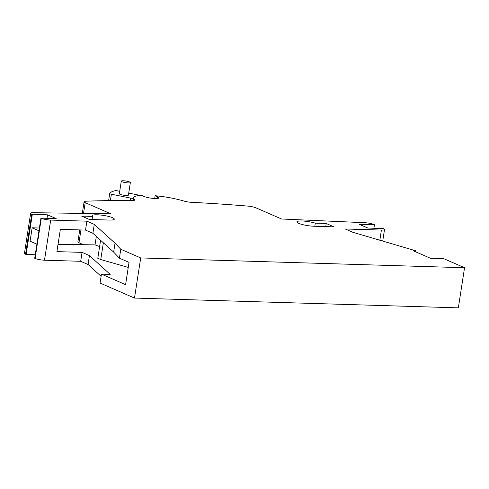<?xml version="1.0" encoding="UTF-8"?>
<svg xmlns="http://www.w3.org/2000/svg" width="489" height="489" viewBox="0 0 489 489"><rect width="100%" height="100%" fill="white"/><g stroke="black" fill="none" stroke-linecap="round" stroke-linejoin="round"><path stroke-width="0.73" d="M115.031 243.186L113.656 252.104L119.402 258.168L120.783 249.249L115.031 243.186L94.273 224.39L86.895 221.169L85.514 230.087L60.355 229.329L56.907 251.621L82.06 252.379L80.685 261.297L44.487 260.203A6.883 1.241 8.8 0 1 35.086 258.418L34.713 258.259L40.929 218.131L56.168 218.595L47.561 214.842L47.017 218.32M85.514 230.087L92.892 233.308L113.656 252.104M92.892 233.308L94.273 224.39M119.402 258.168L129.035 262.367L125.587 284.659L101.437 274.127L100.062 283.045L134.493 298.064L140.704 257.935L120.783 249.249M47.561 214.842L31.748 214.127A6.883 1.241 -171.2 0 1 30.66 213.253A6.883 1.241 -171.2 0 1 33.454 212.684L110.85 213.834L85.19 202.642A6.883 1.241 -171.2 0 1 84.102 201.761A6.883 1.241 -171.2 0 1 86.027 201.211A435.241 78.674 -171.2 0 1 132.177 200.521A6.883 1.241 8.8 0 0 134.836 199.958A6.883 1.241 8.8 0 0 134.609 199.561L134.499 200.264M40.929 218.131L41.296 218.296A6.883 1.241 -171.2 0 0 50.697 220.074L86.895 221.169M373.914 228.204L374.452 224.726L359.213 224.262L367.82 228.021L383.431 228.638A6.883 1.241 -171.2 0 1 384.513 229.518A6.883 1.241 -171.2 0 1 381.402 230.074L345.21 228.98L352.587 232.202L415.687 250.778L413.095 250.698L430.308 258.21L443.645 258.614L464.55 267.734L140.704 257.935M374.452 224.726L373.883 224.475A6.883 1.241 -171.2 0 0 364.806 222.709L281.536 218.993L255.875 207.807A6.883 1.241 -171.2 0 0 247.844 206.101A435.241 78.674 -171.2 0 0 191.425 202.312A6.883 1.241 8.8 0 1 183.913 201.052A31.192 5.636 -171.2 0 0 155.129 195.722L157.629 196.81A8.258 1.491 8.8 0 1 158.931 197.868A8.258 1.491 8.8 0 1 152.971 198.387A8.258 1.491 8.8 0 1 143.913 196.395L141.419 195.307A31.192 5.636 8.8 0 0 133.576 197.776A31.192 5.636 8.8 0 0 134.609 199.561M109.23 220.05A11.241 2.029 8.8 0 0 114.31 219.139A11.241 2.029 8.8 0 0 113.845 218.418A11.241 2.029 8.8 0 0 101.743 215.166A11.241 2.029 8.8 0 0 92.103 215.704A11.241 2.029 8.8 0 0 92.568 216.425L81.632 216.089L89.328 219.445L109.23 220.05M314.017 226.242L333.926 226.841L326.23 223.485L315.295 223.155A11.241 2.029 8.8 0 0 301.964 220.985A11.241 2.029 8.8 0 0 296.884 221.896A11.241 2.029 8.8 0 0 302.544 224.592A11.241 2.029 8.8 0 0 314.017 226.242M315.295 223.155L314.812 226.266M326.23 223.485L325.747 226.596M464.55 267.734L458.34 307.856L134.493 298.064M80.685 261.297L88.063 264.512L101.101 276.322M35.251 254.781L25.532 254.256A6.883 1.241 8.8 0 1 24.45 253.375L30.66 213.253M83.423 244.708L78.98 242.77A6.883 1.241 8.8 0 1 77.892 241.89L79.75 229.916M155.129 195.722L154.701 198.516M58.032 244.329L95.013 244.879L99.609 246.554M96.327 236.413L95.013 244.879M32.317 214.378L26.106 254.506M38.967 230.784L32.152 227.813L39.395 228.033M92.085 219.53L92.568 216.425M100.581 240.27L97.794 258.29L100.765 259.537L128.252 267.422M103.362 242.782L100.765 259.537M101.437 274.127L110.202 274.396L89.444 255.6L82.06 252.379M88.063 264.512L89.444 255.6M36.895 244.158L30.08 241.187L32.152 227.813M415.534 251.768L415.687 250.778M128.717 193.1L137.067 194.769A2.292 0.416 -171.2 0 1 138.735 195.435A2.292 0.416 -171.2 0 1 138.381 195.594A31.192 5.636 8.8 0 0 133.576 197.776A31.192 5.636 8.8 0 0 133.583 198.118A2.292 0.416 -171.2 0 1 133.583 198.143A2.292 0.416 -171.2 0 1 130.716 198.106L111.37 194.231A2.292 0.416 -171.2 0 1 109.707 193.565A2.292 0.416 -171.2 0 1 109.713 193.546A55.501 10.031 -171.2 0 1 115.086 190.722A2.292 0.416 -171.2 0 1 117.727 190.893L119.713 191.291M121.284 181.144L119.334 193.723A4.584 0.831 8.8 0 0 122.672 195.056A4.584 0.831 8.8 0 0 128.405 195.129L130.349 182.55A4.584 0.831 -171.2 0 1 124.622 182.476A4.584 0.831 -171.2 0 1 121.284 181.144A4.584 0.831 -171.2 0 1 127.018 181.217A4.584 0.831 -171.2 0 1 130.349 182.55M157.372 198.479L157.629 196.81M85.19 202.642L83.521 213.43M80.96 229.952L78.98 242.77M31.748 214.127L25.532 254.256M35.086 258.418L41.296 218.296M50.697 220.074L44.487 260.203M379.831 240.221L381.402 230.074M133.583 198.143L133.216 200.49L133.57 198.167M130.343 200.508L130.716 198.106M109.701 193.589L108.619 200.6L109.707 193.565M111.37 194.231L110.392 200.576M82.299 213.412L84.102 201.761M382.728 241.077L384.513 229.518"/></g></svg>
